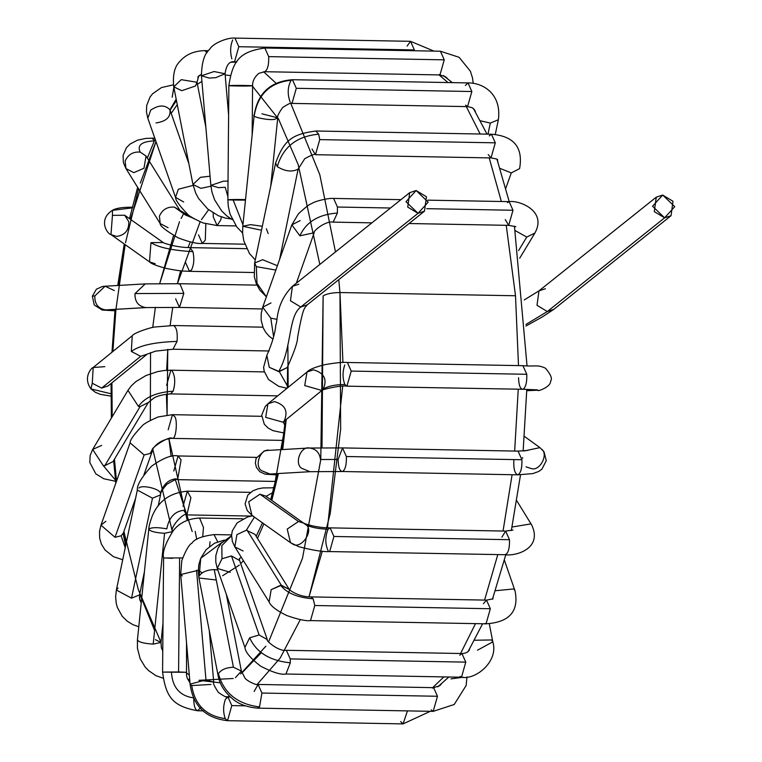 <?xml version="1.0" encoding="UTF-8"?>
<svg xmlns="http://www.w3.org/2000/svg" width="762" height="762" viewBox="0 0 762 762"><rect width="100%" height="100%" fill="white"/><g stroke="black" fill="none" stroke-linecap="round" stroke-linejoin="round"><path stroke-width="1.14" d="M664.607 217.837L674.741 206.645L662.692 195.043L652.548 206.235L664.607 217.837L654.301 211.607L656.253 197.177L662.692 195.043L672.998 201.273L671.046 215.703L664.607 217.837L547.316 311.534L553.764 309.391L547.316 311.534L664.607 217.837M656.253 197.177L538.963 290.874L537.01 305.305L547.316 311.534L537.01 305.305L538.963 290.874L545.402 288.731M525.904 324.479L547.316 311.534L525.904 324.479M272.929 339.147L268.976 336.032L265.576 332.061L263.185 327.812L261.128 320.116L261.214 313.382L262.719 307.191L270.777 318.125L276.854 319.354L270.777 318.125L273.558 336.404L270.777 318.125L262.719 307.191L271.015 302.933M262.719 307.191L291.827 224.866L299.885 235.801L314.182 232.762L299.885 235.801L291.827 224.866L300.133 220.609M299.885 235.801C306.2 221.942 318.697 214.36 337.385 213.055L337.442 207.035L333.594 198.434L337.442 207.035L337.385 213.055C318.697 214.36 306.2 221.942 299.885 235.801M296.342 283.207L314.182 232.762C312.287 231.619 325.755 220.428 333.165 222.133L337.385 213.055L333.165 222.133L371.904 222.847M337.442 207.035L390.468 208.007L337.442 207.035M426.691 208.674L512.988 210.255L509.149 201.644L512.988 210.255L426.691 208.674M409.032 223.523L508.711 225.352L512.988 210.255L508.711 225.352L505.263 219.58M507.454 202.616L509.149 201.644C518.427 199.996 547.44 210.398 534.914 233.039L526.742 237.077L534.914 233.039L519.694 258.232M515.274 230.629L526.742 237.077L515.274 230.629M526.742 237.077L518.589 250.574L526.742 237.077M266.386 296.809L259.918 290.246L256.375 283.874L254.317 276.739L254.632 263.004L256.346 266.633L275.834 270.081L256.346 266.633L256.985 283.302L266.395 296.799L256.985 283.302L256.346 266.633L254.632 263.004L262.671 259.718L277.378 265.728M279.597 259.442L298.123 169.135C292.037 172.25 285.093 171.431 277.301 166.659L275.587 163.03L277.301 166.659C285.093 171.431 292.037 172.25 298.123 169.135L304.762 158.677C311.706 154.924 315.278 153.6 315.468 154.705L319.745 139.617L318.668 134.188L315.906 131.007L318.668 134.188C296.789 136.188 283.007 147.009 277.301 166.659C283.007 147.009 296.789 136.188 318.668 134.188L319.745 139.617L315.468 154.705L312.029 149.047M319.745 139.617L495.3 142.827L491.452 134.226L495.3 142.827L319.745 139.617M315.468 154.705L491.023 157.925L495.3 142.827L491.023 157.925L488.204 154.581M489.261 135.903L491.452 134.226C513.95 136.007 523.332 147.485 519.589 168.64L511.292 172.907L519.589 168.64M497.262 160.677L497.443 159.791L497.786 161.62L497.462 159.858C498.224 159.391 496.081 158.744 491.023 157.925M500.034 168.412L511.292 172.907L500.034 168.412M511.292 172.907L505.825 188.204L511.292 172.907M255.27 259.956L249.46 253.498L243.754 240.735L242.63 233.191L242.783 226.257L261.499 230.248L242.783 226.257L250.574 224.638L262.328 226.266M261.947 113.814L277.739 117.862L274.863 119.224C270.072 120.91 249.536 116.672 254.394 114.995C249.536 116.672 270.072 120.91 274.863 119.224L277.739 117.862C276.93 116.786 278.568 113.338 282.664 107.528C288.817 103.575 291.941 102.203 292.017 103.403L296.294 88.306L292.456 79.705L296.294 88.306L292.017 103.403L467.573 106.623L471.849 91.526L468.011 82.915L471.849 91.526L296.294 88.306L471.849 91.526L467.573 106.623L465.601 105.127M254.394 114.995C258.089 94.002 270.348 82.42 291.16 80.258C270.348 82.42 258.089 94.002 254.394 114.995M290.093 101.994C287.274 93.897 287.626 86.658 291.16 80.258L292.456 79.705L468.011 82.915C482.86 82.677 501.796 93.774 498.377 119.748L490.328 123.063L498.377 119.748L495.262 134.464M465.353 85.477L468.011 82.915M475.202 111.395L474.555 109.823L475.488 111.862L474.555 109.823L472.145 107.671L467.573 106.623M480.517 120.825L490.328 123.063L480.517 120.825M490.328 123.063L487.975 134.16L490.328 123.063M242.945 224.733L233.162 200.015L242.945 224.733M245.469 200.13L233.162 200.015C219.98 199.796 235.134 199.273 245.116 199.606L245.116 199.606C235.134 199.273 219.98 199.796 233.162 200.015L227.867 199.72L228.876 85.611C232.658 60.474 239.716 51.673 264.852 48.016L268.691 56.626L264.852 48.016L440.407 51.225L444.246 59.836L440.407 51.225L459.105 57.302L470.364 71.19L472.478 77.762L473.231 83.391M246.126 85.506C259.68 85.687 247.555 86.268 236.563 85.963L234.172 85.906C220.99 85.687 236.153 85.173 246.126 85.506L252.584 85.82L246.126 85.506C236.153 85.173 220.99 85.687 234.172 85.906L228.876 85.611M252.146 135.026L252.584 85.82C252.403 81.277 254.47 77.124 258.785 73.381L264.595 71.714C267.567 70.133 268.938 65.103 268.691 56.626C268.938 65.103 267.567 70.133 264.595 71.714L439.969 74.933L444.246 59.836L268.691 56.626L444.246 59.836L439.969 74.933L438.988 74.571M447.199 78.315L445.503 76.714L447.427 78.486L445.503 76.714L439.969 74.933M227.895 196.701L225.228 187.271L227.895 196.701M228.029 181.127L223.447 181.156L210.855 185.395L223.447 181.156L228.029 181.127M225.228 187.271L218.608 187.681L210.855 185.395L201.444 75.781L214.036 71.542L201.444 75.781C201.701 62.37 204.426 53.559 209.617 49.349C213.37 42.672 228.829 37.233 234.972 38.1L238.811 46.711L234.972 38.1L410.528 41.319L414.366 49.921L410.528 41.319L433.988 51.111M228.619 115.11L225.066 73.752L214.036 71.542L225.066 73.752L215.808 77.657L209.198 78.067L201.444 75.781M225.066 73.752C226.295 64.941 229.457 60.95 234.534 61.808L238.811 46.711L234.534 61.808L236.896 61.846M231.867 58.864C230 52.073 230.276 45.768 232.686 39.938M238.811 46.711L414.366 49.921L238.811 46.711M414.423 50.749L414.366 49.921L414.423 50.749M407.079 46.101L410.528 41.319M210.064 176.193L200.435 177.317L192.957 184.49L200.435 177.317L210.064 176.193M210.931 186.204L200.92 188.338L192.957 184.49L173.755 86.839L181.242 79.667L173.755 86.839C172.555 74.952 174.574 66.494 179.822 61.474C185.766 54.512 194.11 50.902 204.854 50.635L207.121 52.654L204.854 50.635L208.512 50.702M205.864 127.235L197.025 82.267L181.242 79.667L197.025 82.267L195.501 86.011L181.727 90.688L173.755 86.839M197.025 82.267L198.72 75.971L200.92 74.628L198.711 75.981M236.01 225.914L217.122 225.571L220.818 219.799L221.304 216.884L220.818 219.799L217.122 225.571L213.274 216.96L213.189 212.998M193.148 185.404L178.356 189.224L175.527 197.348L178.356 189.224L193.148 185.404M183.69 201.987L175.527 197.348L147.847 118.32L150.676 110.185L147.847 118.32L146.456 112.033L146.714 105.451L149.962 97.165L152.61 93.745L161.477 87.573L173.422 84.83M188.881 163.754L169.945 109.823C165.059 104.632 158.639 104.756 150.676 110.185C158.639 104.756 165.059 104.632 169.945 109.823L169.926 109.928M169.945 109.823L176.184 99.165L169.945 109.823C170.917 117.024 166.278 121.406 156.02 122.949M172.164 97.222L173.869 87.392M244.773 244.192L202.321 243.421L205.292 240.106L205.816 223.828L205.292 240.106L202.321 243.421L198.482 234.81M194.615 219.037L174.46 207.14C167.354 206.569 162.335 209.569 159.42 216.141L160.201 223.571L159.42 216.141C162.335 209.569 167.354 206.569 174.46 207.14L194.615 219.037M193.215 218.189L185.499 215.055L174.46 207.14L180.327 211.045L146.056 156.01L140.189 152.105C133.083 151.533 128.073 154.534 125.149 161.106L125.93 168.535L125.149 161.106C128.073 154.534 133.083 151.533 140.189 152.105L146.056 156.01L143.97 168.25L133.817 172.66L125.93 168.535L123.387 162.582L123.101 155.362L126.378 147.799L130.064 144.066L137.427 140.198L145.79 138.427L151.99 138.179L154.419 140.532L151.99 138.179L154.819 138.227M168.088 227.695L160.201 223.571L125.93 168.535M140.189 152.105C136.979 145.142 141.77 141.399 154.572 140.884C141.77 141.399 136.979 145.142 140.189 152.105M253.86 272.51L189.481 271.339L191.529 269.891C193.977 264.824 194.453 258.747 192.957 251.66L189.919 247.631L192.957 251.66C194.453 258.747 193.977 264.824 191.529 269.891L189.481 271.339L185.642 262.728M192.957 251.66C172.45 250.469 158.458 247.469 150.971 242.64L149.504 261.871L150.971 242.64C158.458 247.469 172.45 250.469 192.957 251.66M246.621 248.669L189.919 247.631C173.85 247.412 160.334 241.821 163.182 242.506L150.971 242.64L163.201 242.526L124.682 215.236L112.452 215.36L110.976 234.591L112.452 215.36L124.682 215.236L128.768 221.656C129.064 230.248 125.025 235.172 116.653 236.42L110.976 234.591C106.794 233.696 98.117 219.246 112.424 210.331L131.302 207.997L112.424 210.331L112.452 215.36L112.424 210.331C116.005 208.131 122.806 207.093 132.845 207.207M155.172 263.709L149.504 261.871L110.976 234.591M131.302 207.997L132.226 207.331M178.918 284.036L179.908 283.721L183.823 293.37L179.47 307.429L175.631 298.818M262.157 308.943L179.47 307.429L183.823 293.37L179.908 283.721L145.247 283.893L135.007 293.56C134.703 301.666 138.303 306.343 145.828 307.572L146.618 307.562L145.828 307.572C138.303 306.343 134.703 301.666 135.007 293.56L183.823 293.37L135.007 293.56L145.247 283.893L105.099 286.217L94.859 295.885C94.545 304 98.155 308.667 105.67 309.905L145.828 307.572L105.67 309.905C98.155 308.667 94.545 304 94.859 295.885L105.099 286.217L114.319 290.56M94.859 295.885L92.354 296.208L94.859 295.885M262.909 327.165L173.526 325.536C176.584 327.308 177.756 332.594 177.051 341.405L172.974 349.225L177.051 341.405C177.756 332.594 176.584 327.308 173.526 325.536L155.715 326.927C150.457 327.165 133.493 333.118 132.236 335.728L131.321 351.453L140.694 356.311L147.171 354.139L140.694 356.311L131.321 351.453C139.341 345.453 154.591 342.1 177.051 341.405C154.591 342.1 139.341 345.453 131.321 351.453L132.236 335.728L93.183 367.513L92.269 383.238L101.641 388.087L108.147 385.896L101.641 388.087L140.694 356.311L101.641 388.087L92.269 383.238L93.183 367.513L104.832 366.655M92.269 383.238L90.945 388.896L92.269 383.238M111.014 393.783L90.945 388.896C82.325 376.971 92.297 366.998 93.183 367.513M166.592 385.286L170.869 370.189L172.069 370.723C175.184 376.018 175.546 382.829 173.165 391.182L170.44 393.897L173.165 391.182C175.546 382.829 175.184 376.018 172.069 370.723L170.869 370.189L164.363 370.484L157.563 371.627L145.952 375.542L135.846 381.629L131.197 385.972L127.949 390.363L138.474 406.451L140.113 406.584L148.295 402.527L140.113 406.584L138.474 406.451C144.685 397.402 156.248 392.316 173.165 391.182C156.248 392.316 144.685 397.402 138.474 406.451L127.949 390.363L92.669 449.437L103.194 465.515L104.832 465.649L113.014 461.591L104.832 465.649L140.113 406.584L104.832 465.649L103.194 465.515L92.669 449.437L101.67 445.418M103.194 465.515L115.472 480.174L103.194 465.515M168.183 429.768L172.46 414.671L174.65 416.538C177.803 419.748 176.089 438.95 172.707 438.236L172.022 438.379L172.707 438.236C176.089 438.95 177.803 419.748 174.65 416.538L172.46 414.671L158.201 416.938C148.771 421.015 143.361 424.072 141.951 426.12C133.969 434.483 130.016 440.055 130.083 442.817L144.132 454.981L150.257 453.438L152.438 450.723L150.257 453.438C154.495 444.208 161.982 439.141 172.707 438.236C161.982 439.141 154.495 444.208 150.257 453.438L144.132 454.981L130.083 442.817L100.975 525.151L115.024 537.305L121.148 535.762L123.33 533.057L121.148 535.762L115.024 537.305L144.132 454.981L115.024 537.305L100.975 525.151L105.889 521.256M121.148 535.762L125.225 547.764L121.148 535.762M173.793 471.04L178.07 455.952L181.07 459.848L177.641 479.65L176.146 478.822C168.621 479.441 163.373 484.299 160.382 493.405C163.373 484.299 168.621 479.441 176.146 478.822M275.549 481.441L177.641 479.65L181.07 459.848L178.07 455.952C171.917 454.581 163.058 458.01 151.514 466.239C141.532 477.345 136.798 485.28 137.322 490.052L152.476 498.196L160.525 494.909L152.476 498.196L137.322 490.052L116.367 590.026L131.531 598.17L139.57 594.893L131.531 598.17L152.476 498.196L131.531 598.17L116.367 590.026L117.967 588.035M138.922 488.061C141.799 484.337 160.83 489.08 160.382 493.405M144.428 571.691L139.57 594.893L139.732 599.656L140.713 601.704M183.042 506.292L187.319 491.195L190.91 497.691L186.89 514.902L183.699 510.321C174.612 511.34 168.983 517.522 166.802 528.857C168.983 517.522 174.612 511.34 183.699 510.321M251.146 516.074L186.89 514.902L190.91 497.691L187.319 491.195C170.288 492.738 158.648 500.882 152.4 515.645C149.971 522.151 148.771 526.685 148.79 529.238L137.417 640.051L137.427 648.214L140.179 658.797L144.999 666.826L148.542 670.579L155.915 675.637L162.973 678.199M166.802 528.857C157.705 527.209 151.724 527.266 148.847 529.028C149.723 531.247 154.972 532.667 164.582 533.286C154.972 532.667 149.723 531.247 148.847 529.028L148.79 529.238M164.582 533.286L172.374 531.657L164.582 533.286L153.21 644.1L161.001 642.48L153.21 644.1L164.582 533.286M137.474 639.851C138.351 642.061 143.599 643.48 153.21 644.1C143.599 643.48 138.351 642.061 137.474 639.851M155.429 639.67L161.001 642.48L161.382 647.776L162.763 650.967M196.748 539.42L195.205 531.371M242.859 518.808L199.577 518.017L203.483 527.495L202.721 536.477L203.483 527.495L199.577 518.017C187.881 518.684 179.051 522.98 173.088 530.914C165.364 543.344 162.192 552.364 163.582 557.994L182.604 557.927L163.582 557.994L162.573 672.094L186.28 672.303L178.594 671.96L179.613 557.851L178.594 671.96L162.573 672.094C165.973 697.373 172.698 706.212 197.644 710.775L200.435 707.898L197.644 710.775L203.416 710.879M172.469 558.356L164.135 557.908M171.46 672.455C172.488 687.514 179.918 695.992 193.729 697.897C179.918 695.992 172.488 687.514 171.46 672.455M198.072 710.717C195.196 710.365 193.748 706.098 193.729 697.897L193.739 697.744M209.626 546.373L210.045 541.744M231.591 534.905L214.008 534.581L217.703 541.782L214.008 534.581C201.768 536.219 194.443 539.039 192.043 543.058C189.109 544.506 185.69 550.383 181.785 560.689L180.68 574.548L198.244 570.309L180.68 574.548L190.09 684.162L205.959 679.847L213.712 682.133L205.959 679.847L196.548 570.233L205.959 679.847L190.09 684.162C193.053 705.974 205.53 718.156 227.524 720.681L231.8 705.593L227.962 696.982L231.8 705.593L227.524 720.681L225.228 718.614C206.007 715.966 194.834 704.945 191.719 685.562L190.09 684.162M182.309 575.948L180.68 574.548M210.979 684.447L191.719 685.562C194.834 704.945 206.007 715.966 225.228 718.614C223.028 712.232 223.104 705.764 225.457 699.211L227.962 696.982L230.515 697.03M231.8 705.593L245.154 705.831L231.8 705.593M227.524 720.681L403.079 723.9L407.46 710.889L403.079 723.9L400.66 721.557M222.018 542.344L200.73 558.251L199.196 576.043C201.806 572.081 206.816 569.928 214.227 569.576L217.818 570.024L214.227 569.576C206.816 569.928 201.806 572.081 199.196 576.043L200.749 558.213M216.265 580.006L198.939 577.996L198.244 571.3L198.825 564.642L200.73 558.251L206.159 549.65L214.579 543.163L224.352 540.087M226.276 594.16L241.392 671.074L233.429 667.226C226.019 667.579 221.009 669.731 218.399 673.694L218.132 675.646L218.399 673.694C221.009 669.731 226.019 667.579 233.429 667.226L214.227 569.576L233.429 667.226L241.392 671.074L235.468 677.656M218.399 673.694C223.799 693.096 237.506 704.174 259.528 706.926L261.918 693.049L258.08 684.447L261.918 693.049L259.528 706.926C237.506 704.174 223.799 693.096 218.399 673.694M198.939 577.996L218.132 675.646C219.551 683.933 224.142 691.467 231.896 698.24C237.839 703.831 246.421 707.136 257.642 708.146L259.528 706.926L257.642 708.146L433.197 711.365L437.474 696.268L433.626 687.657L437.474 696.268L261.918 693.049L437.474 696.268L433.197 711.365L431.216 709.87M254.127 691.486L258.08 684.447L433.626 687.657L432.454 688.115M441.312 684.066L439.741 685.705M463.267 677.218L450.98 678.866M231.562 535.791L221.847 545.621L221.99 558.765L231.467 555.936L239.63 560.565L231.467 555.936L221.99 558.765L221.847 545.621L231.562 535.791M230.334 572.338L217.256 568.404L221.99 558.765L217.256 568.404L215.779 562.023L215.837 555.622L217.875 548.564L221.161 543.325L231.562 535.705M231.467 555.936L259.137 634.965L267.3 639.604L259.137 634.965L231.467 555.936M217.256 568.404L244.926 647.433L249.66 637.794L259.137 634.965L249.66 637.794L244.926 647.433C245.345 652.196 250.641 658.473 260.814 666.293C272.777 672.427 281.159 675.008 285.95 674.018L290.312 662.826L290.227 658.92L286.379 650.31L290.227 658.92L290.312 662.826C269.805 660.711 256.261 652.367 249.66 637.794C256.261 652.367 269.805 660.711 290.312 662.826L285.95 674.018L461.496 677.227L465.772 662.13L461.934 653.529L465.772 662.13L290.227 658.92L465.772 662.13L461.496 677.227L460 676.399M459.743 655.206L461.934 653.529C464.953 653.491 467.316 652.529 469.001 650.624L469.563 649.167M461.496 677.227C475.755 680.256 498.958 661.168 492.814 641.852L491.614 639.956L474.574 640.261L491.614 639.956L492.814 641.852L477.498 650.196M254.403 517.131L246.326 530.238L254.956 534.343L246.326 530.238L254.403 517.131M243.088 550.993L234.829 546.878L236.896 534.648L246.326 530.238L236.896 534.648L234.829 546.878L269.1 601.913L271.167 589.683L280.597 585.273L289.227 589.378L281.34 585.264L247.069 530.228L281.34 585.264L271.167 589.683L269.1 601.913C270.643 605.933 276.492 610.457 286.645 615.486C297.961 619.468 305.914 621.173 310.505 620.611L314.782 605.514L313.134 598.78L310.944 596.903L313.134 598.78C297.551 597.618 286.702 593.122 280.597 585.273C286.702 593.122 297.551 597.618 313.134 598.78L314.782 605.514L310.505 620.611L486.061 623.821L490.337 608.733L486.499 600.123L490.337 608.733L314.782 605.514L490.337 608.733L486.061 623.821L485.08 623.468M483.422 603.723L486.499 600.123L310.944 596.903C297.942 597.094 288.312 589.121 289.217 589.369L254.956 534.343M492.9 598.694L493.157 597.17L492.9 598.694M492.633 598.646L492.766 599.189M486.061 623.821C509.426 622.297 519.093 611.334 515.055 590.921L513.845 588.931L495.367 590.74L513.845 588.931L515.055 590.931L504.406 560.203M273.977 487.794L262.795 487.937L258.185 488.794L252.917 490.795L247.831 495.081L245.107 503.873L247.25 510.55L251.955 515.388L248.698 501.777L259.985 494.214L265.652 496.043L267.071 497.272L265.652 496.043L259.985 494.214L248.698 501.777L251.955 515.388L290.474 542.677L287.217 529.066L298.504 521.494L304.114 523.284L298.504 521.494L259.985 494.214L298.504 521.494L287.217 529.066L290.474 542.677L298.809 546.697C312.772 550.335 323.05 551.955 329.651 551.574L333.927 536.477L330.089 527.876L333.927 536.477L329.651 551.574L504.758 554.707C508.073 554.088 509.645 549.078 509.483 539.696L505.644 531.085L509.483 539.696L333.927 536.477L509.483 539.696C509.645 549.078 508.073 554.088 504.758 554.707M272.682 492.681L266.052 496.329L272.682 492.681M253.746 516.398L251.955 515.388M265.652 496.043L305.6 524.551C315.106 529.838 300.533 550.755 292.265 543.687L290.474 542.677M305.6 524.551C310.325 527.247 317.821 528.809 328.089 529.257C317.821 528.809 310.325 527.247 305.6 524.551M328.06 550.621C325.069 543.858 325.069 536.734 328.089 529.257L330.089 527.876L505.644 531.085L512.997 530.038M501.882 537.172L505.644 531.085M505.206 554.793C517.36 556.184 542.744 547.821 531.619 524.856L530.923 523.894L512.054 527.018L530.923 523.894L531.628 524.866L516.798 500.758M269.434 474.04L261.48 470.621C253.908 465.639 260.699 448.066 269.329 450.342C260.699 448.066 253.908 465.639 261.48 470.621L269.91 474.021L310.058 471.697L301.638 468.297C294.065 463.306 300.857 445.741 309.477 448.018C315.935 448.808 319.592 452.638 320.469 459.515L338.137 459.457L342.509 447.913L346.358 456.514L342.509 447.913L518.065 451.123L521.913 459.734L518.065 451.123L527.914 450.39M342.509 447.913L308.686 448.027L269.329 450.342M309.477 448.018C300.857 445.741 294.065 463.306 301.638 468.297L310.058 471.697L342.633 471.516C345.396 469.468 346.634 464.468 346.358 456.514C346.634 464.468 345.396 469.468 342.633 471.516L517.722 474.831C520.751 473.364 522.141 468.335 521.913 459.734L346.358 456.514L521.913 459.734C522.141 468.335 520.751 473.364 517.722 474.831L532.809 473.602L538.629 471.507L541.906 469.211L546.268 460.658L544.03 451.809L539.944 447.637L524.237 450.961L539.944 447.637L524.408 436.397M342.633 471.516C339.804 471.468 338.309 467.439 338.137 459.457M517.722 474.831C514.721 473.631 513.436 468.716 513.855 460.086M522.694 458.21L522.484 457.591M541.696 449.256C548.583 454.238 540.125 470.887 531.8 468.735L526.047 466.849M284.817 425.329L283.254 421.91L284.817 425.329M284.236 420.891L282.921 422.186L265.662 417.347L267.957 403.793L274.463 401.612C285.131 404.736 288.388 411.156 284.236 420.891M283.969 432.987L273.11 430.692L268.253 428.149L264.319 424.253L261.709 415.195L265.233 406.489L267.957 403.793L265.662 417.347L282.921 422.186L321.869 390.477C319.85 390.087 340.957 384.848 346.939 386.172L351.215 371.084L347.367 362.474L351.215 371.084L346.939 386.172L344.853 384.496C335.061 384.6 327.87 386.143 323.279 389.115C327.87 386.143 335.061 384.6 344.853 384.496C342.481 378.352 342.452 371.827 344.767 364.922M267.957 403.793L307.01 372.018L304.705 385.572L321.897 390.468L304.705 385.572L307.01 372.018L313.506 369.827C324.174 372.951 327.431 379.381 323.279 389.115M351.215 371.084L526.771 374.294L522.923 365.684L526.771 374.294L351.215 371.084M346.939 386.172L523.123 389.268C525.837 387.115 527.056 382.124 526.771 374.294C527.056 382.124 525.837 387.115 523.123 389.268L537.277 389.868M523.123 389.268C520.341 389.401 518.808 385.553 518.541 377.723M534.333 389.706L538.001 390.201L534.333 389.706M537.353 390.211L526.761 390.677L537.353 390.211M266.852 355.397C272.196 343.205 275.196 332.984 275.844 324.745C277.844 321.45 275.444 303.552 292.398 286.35L290.446 300.78L300.752 307.019L418.043 213.322L407.737 207.093L409.689 192.662L416.128 190.519L426.434 196.758L424.482 211.188L418.043 213.322L428.177 202.13L416.128 190.519L405.984 201.72L418.043 213.322L300.752 307.019L307.2 304.876L300.752 307.019C288.046 316.373 292.237 347.767 278.692 371.599L287.207 367.551L279.321 371.618L287.379 385.915L279.321 371.618L269.272 367.303L266.852 355.397L269.272 367.303L278.692 371.599C292.237 347.767 288.046 316.373 300.752 307.019L290.446 300.78L292.398 286.35L298.837 284.216M320.783 459.505L302.495 558.241L268.605 641.899L302.476 558.336L320.764 459.696L323.126 295.923C326.631 293.761 332.242 292.637 339.966 292.541L515.512 295.761L339.966 292.541L338.776 279.654L339.966 292.541L340.643 429.235L330.232 513.455L309.039 596.817L322.307 551.193M300.333 619.563L280.149 658.092L257.185 684.4L280.149 658.092L300.333 619.563M230.019 696.563L225.943 696.754L230.019 696.563M263.576 71.742L276.225 83.372L263.576 71.742M290.798 103.451L319.792 174.66L335.48 251.936L319.792 174.66L290.798 103.451M515.512 295.761L506.235 225.304L515.512 295.761L518.493 365.608L515.512 295.761M501.339 201.501L489.204 157.896L501.339 201.501M480.155 134.017L466.306 106.594L480.155 134.017M447.961 82.553L439.074 74.914L447.961 82.553M432.702 687.638L443.836 676.904L432.702 687.638M460.581 653.501L475.517 623.63L460.581 653.501M484.575 600.085L497.796 554.65L484.575 600.085M503.044 531.038L512.093 474.726L503.044 531.038M514.655 451.066L518.246 389.315L514.655 451.066M200.139 221.799L177.384 283.683L180.613 270.796M172.745 307.334L170.126 325.526L172.745 307.334M166.659 370.294L167.783 349.348L167.078 414.947L166.402 394.116M187.204 520.332L168.916 438.626L171.136 456.524M175.079 478.86L192.215 531.562M342.938 362.502L339.966 292.541C332.242 292.637 326.631 293.761 323.126 295.923L322.012 447.761M319.811 264.452L298.199 164.659L278.578 119.11L252.574 86.335L278.578 119.11L298.199 164.659L319.811 264.452M230.229 75.524L225.171 75L230.229 75.524M201.92 81.344L197.415 84.268L201.92 81.344M177.26 104.642L171.212 113.309L177.26 104.642M130.483 219.351L155.972 141.513L140.303 183.07M138.551 188.814L125.53 242.707M118.681 285.436L125.159 244.631L115.948 309.305L112.862 351.501L115.948 309.334M111.919 382.829L112.185 416.747L111.919 382.829M114.452 459.191L116.529 481.174L114.452 459.191M126.197 543.106L123.892 531.457L138.293 589.55L160.849 641.985M185.747 672.389L189.309 675.027L185.747 672.389M220.351 682.828L198.968 680.314L233.182 678.494M240.64 673.913L265.881 646.166M287.865 345.005L288.179 387.344L287.865 345.005M278.416 473.535L271.805 500.396L286.255 419.471L282.683 449.542M263.881 523.837L257.47 538.382L263.881 523.837M243.411 560.661L240.725 563.699L243.411 560.661M239.373 565.099L222.647 575.72L239.373 565.099M172.393 531.8L152.905 449.618L172.393 531.8M150.333 420.348L150.533 352.606L150.333 420.348M152.724 327.489L155.381 307.334L152.724 327.489M173.546 235.534L159.677 283.588L179.508 221.723M181.099 218.504L183.147 214.608M188.052 247.574L190.271 241.906M201.444 219.656L208.597 209.75M268.167 233.515L266.357 228.771M198.339 570.319L202.178 572.853M261.337 652.682L241.935 672.96M154.61 630.45L139.751 594.008M327.498 527.78L342.69 386.229M671.046 215.703L553.764 309.391M525.98 326.031L542.373 316.887L553.745 309.401M524.266 299.914L538.963 290.874M291.827 224.866L298.39 213.846C305.705 207.083 310.077 203.711 311.496 203.721C314.649 201.178 328.317 197.92 333.594 198.434L400.917 199.663M427.844 200.158L509.149 201.644M508.711 225.352L515.779 226.695M254.632 263.004L275.587 163.03C283.959 140.446 291.579 134.245 315.906 131.007L491.452 134.226M242.783 226.257L254.156 115.443C257.537 93.297 270.3 81.391 292.456 79.705M270.729 186.223L277.739 117.862M242.621 233.029L236.82 227L230.057 214.074L228.295 206.397L227.867 199.72M232.296 219.666L226.724 215.837L221.723 210.988L214.646 199.901L211.988 192.224L210.855 185.395M231.067 218.942L225.504 218.103L218.332 215.713L207.712 209.017L198.558 198.434L195.758 193.215L192.957 184.49M200.425 74.99L198.72 75.971M217.122 225.571L203.054 222.942C193.834 218.789 188.538 215.722 187.157 213.741C179.346 205.559 175.47 200.092 175.527 197.348M169.974 109.88L170.488 109.528M202.321 243.421C197.625 244.011 189.528 242.145 178.051 237.811C165.64 230.495 159.687 225.743 160.201 223.571M189.481 271.339C182.928 270.843 184.109 271.844 166.897 268.576C156.924 265.967 151.124 263.738 149.504 261.871M256.927 285.131L179.908 283.721M179.47 307.429L146.618 307.562L106.089 309.905M105.08 286.217L102.508 286.464L96.403 289.198L92.354 296.208L94.25 304.99L102.241 310.048L114.929 310.763M269.11 350.987L172.974 349.225L155.61 351.13L147.171 354.139L108.147 385.896M111.023 396.135L100.241 394.325L95.336 392.297L90.945 388.896M277.711 395.859L170.44 393.897C162.411 394.611 156.801 396.059 153.61 398.221L148.295 402.527L113.014 461.591M264.347 371.904L170.869 370.189M92.669 449.437L90.173 455.428L89.792 462.467L95.86 473.869L103.756 478.736L115.595 481.298M283.035 440.407L172.031 438.379C169.697 435.359 148.657 449.113 152.438 450.723L143.942 474.764M261.68 416.309L172.46 414.671M135.55 498.472L123.33 533.057L123.454 535.029M100.975 525.151L99.517 531.476L99.651 538.077L101.365 544.049L105.061 550.04L113.443 556.67L122.711 559.756M256.489 457.381L178.07 455.952M177.641 479.65C177.813 478.326 174.241 479.87 166.916 484.27C162.477 489.185 160.344 492.738 160.525 494.909L158.201 505.978M116.367 590.026L115.624 596.808L116.272 603.561L117.377 607.524L122.206 616.268L127.225 621.192L133.017 624.707L138.779 626.755M140.551 601.237L139.732 599.656M250.517 492.357L187.319 491.195M186.89 514.902L186.823 514.902C185.337 511.054 170.002 526.466 172.374 531.657L172.355 531.857M163.011 622.887L161.001 642.48M187.738 679.409L189.69 679.437M186.538 642.804L186.509 675.313L187.233 678.142L189.995 682.981M209.293 630.679L213.712 682.133C212.836 683.076 214.446 686.552 218.532 692.544C224.657 696.668 227.8 698.144 227.962 696.982M403.079 723.9L430.32 711.308M241.392 671.074L244.802 677.761C245.659 680.247 256.661 685.762 258.08 684.447M433.197 711.365L454.209 704.488L466.125 685.533L466.973 676.923M439.76 685.686L433.626 687.657M240.802 557.536L239.411 558.489L239.63 560.556L267.3 639.604C265.224 640.147 278.568 651.767 286.379 650.31L461.934 653.529M492.814 641.852L489.299 623.764M252.574 515.836L247.726 516.893L237.144 522.875L232.296 530.895L231.572 535.257L232.381 541.506L234.829 546.878M492.833 598.884L486.499 600.123M274.063 487.47L273.015 487.451M304.181 523.332L304.095 523.275C303.209 523.17 315.163 527.876 330.089 527.876M277.025 474.936L265.119 474.174L259.832 471.745L256.413 467.363L255.365 463.001L256.099 458.324L264.338 450.913L268.462 450.361M283.483 421.615L282.921 422.186M307.01 372.018C309.277 369.484 315.258 367.027 324.945 364.646C335.699 362.769 343.167 362.045 347.367 362.474L522.923 365.684C536.619 366.77 537.048 364.341 545.535 368.237C550.869 374.609 552.555 378.885 550.593 381.076C551.145 387.153 536.353 392.049 538.001 390.201L526.761 390.696M287.169 367.608L287.207 367.551C294.227 352.092 297.685 341.995 297.599 337.261L299.618 326.536C303.562 306.991 304.638 308.181 307.2 304.876L424.482 211.188M287.026 388.277L278.682 386.296L268.5 379.486L264.176 371.227L263.623 367.217L266.852 355.406M409.689 192.662L292.398 286.35M225.962 696.763L230.315 696.839M239.335 558.803L241.23 557.146M256.175 536.305L262.49 522.856M270.7 499.615L277.32 473.593M281.711 449.59L285.312 420.243M287.312 388.048L287.588 366.913M236.753 62.027L231.458 62.236M201.349 74.314L197.682 77.153M176.451 100.527L170.117 110.128M155.096 138.998L147.342 158.067M137.646 187.357L129.511 218.656M124.254 243.983L117.748 285.483M115.062 309.391L111.976 352.215M111.071 383.524L111.376 418.119M113.662 460.524L115.805 483.222M123.177 533.562L125.616 545.916M139.351 597.684L141.208 603.123M161.62 648.529L162.763 650.472M443.446 75.6L452.352 82.629M473.44 108.528L487.023 134.141M497.043 159.458L509.216 201.644M514.445 226.143L527.028 365.77M526.79 389.477L523.142 451.037M520.513 474.84L511.321 530.6M505.787 554.793L492.528 598.951M482.613 623.764L467.973 651.796M448.856 676.999L437.826 686.848"/></g></svg>
